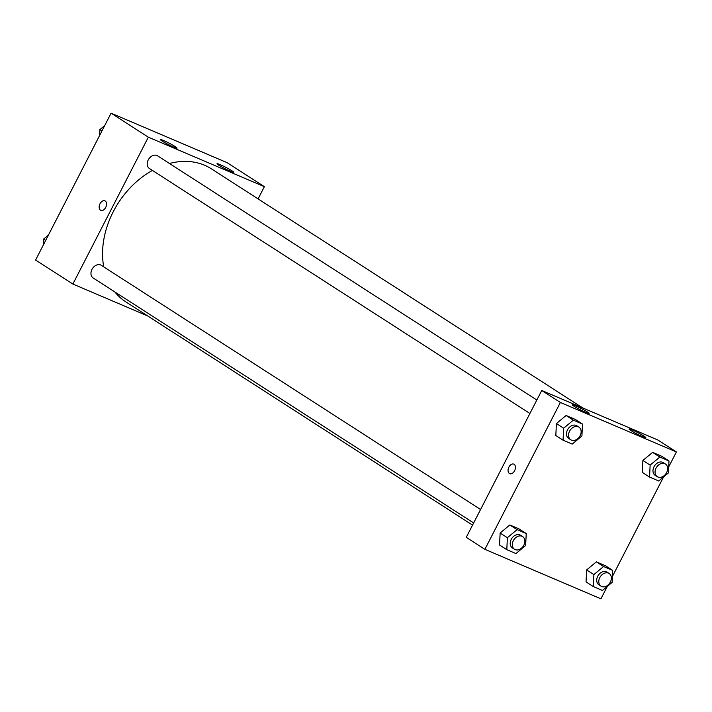 <?xml version="1.0" encoding="UTF-8"?>
<svg xmlns="http://www.w3.org/2000/svg" width="712" height="712" viewBox="0 0 712 712"><rect width="100%" height="100%" fill="white"/><g stroke="black" fill="none" stroke-linecap="round" stroke-linejoin="round"><path stroke-width="1.07" d="M147.758 315.986L72.864 284.043L35.6 260.049L111.081 113.181L227.11 162.665L264.375 186.66L258.091 198.897M104.878 200.846A5.18 3.355 -66.9 0 0 99.876 204.032A5.18 3.355 -66.9 0 0 100.49 210.2A5.18 3.355 113.1 0 1 99.876 204.032A5.18 3.355 113.1 0 1 104.878 200.846A5.18 3.355 113.1 0 1 105.937 206.934A5.18 3.355 113.1 0 1 100.81 210.378A5.18 3.355 113.1 0 1 100.49 210.2A5.18 3.355 -66.9 0 0 100.819 210.378M72.864 284.043L148.345 137.176L111.081 113.181M173.87 147.161A9.416 0.792 -152.8 0 1 164.873 142.667A9.416 0.792 -152.8 0 1 160.325 139.525A9.416 0.792 -152.8 0 1 169.055 143.13A9.416 0.792 -152.8 0 1 177.074 148.132A9.416 0.792 -152.8 0 1 173.87 147.161M230.572 171.343A9.416 0.792 -152.8 0 1 221.565 166.848A9.416 0.792 -152.8 0 1 217.018 163.707A9.416 0.792 -152.8 0 1 225.749 167.311A9.416 0.792 -152.8 0 1 233.767 172.313A9.416 0.792 -152.8 0 1 230.572 171.343M148.345 137.176L264.375 186.66M536.83 400.019L157.583 155.839A7.529 5.696 122.8 0 0 148.719 159.088A7.529 5.696 122.8 0 0 149.431 168.504L529.915 413.476M480.564 509.498L101.318 265.318A7.529 5.696 122.8 0 0 92.453 268.566A7.529 5.696 122.8 0 0 93.165 277.983L473.649 522.964M582.87 408.012L211.437 168.86A79.085 59.835 122.8 0 0 169.474 163.484M152.421 170.426A79.085 59.835 122.8 0 0 103.73 266.867M114.819 291.92A79.085 59.835 122.8 0 0 125.81 301.852L472.546 525.1M657.763 439.954L541.734 390.47L560.371 402.467L676.4 451.951L657.763 439.954M607.3 586.412L600.919 598.819L484.89 549.335L466.262 537.337L541.734 390.47M574.13 406.312A9.416 0.792 -152.8 0 1 572.35 404.817A9.416 0.792 -152.8 0 1 581.081 408.421A9.416 0.792 -152.8 0 1 589.091 413.423A9.416 0.792 -152.8 0 1 585.896 412.453A9.416 0.792 -152.8 0 1 574.13 406.312M644.013 436.109A9.416 0.792 -152.8 0 1 645.793 437.604A9.416 0.792 -152.8 0 1 642.589 436.634A9.416 0.792 -152.8 0 1 633.591 432.139A9.416 0.792 -152.8 0 1 629.043 428.998A9.416 0.792 -152.8 0 1 634.846 431.152A9.416 0.792 -152.8 0 1 644.013 436.109M586.626 569.929L586.047 581.891L586.626 569.929L596.336 561.866L586.626 569.929L593.87 574.593L603.589 566.529L612.721 570.428L612.142 582.389L602.432 590.453L593.292 586.554L593.87 574.593M605.476 565.764L596.336 561.866L605.476 565.764L612.721 570.428M500.136 533.039L499.548 545L500.136 533.039L509.845 524.975L500.136 533.039L507.38 537.711L517.09 529.639L526.23 533.537L525.652 545.499L515.933 553.562L506.802 549.673L507.38 537.711M518.977 528.874L509.845 524.975L518.977 528.874L526.23 533.537M556.401 423.56L555.823 435.522L556.401 423.56L566.111 415.497L556.401 423.56L563.646 428.224L573.356 420.16L582.496 424.058L581.918 436.02L572.199 444.083L563.067 440.185L563.646 428.224M575.243 419.395L566.111 415.497L575.243 419.395L582.496 424.058M676.4 451.951L668.693 466.938M663.566 476.933L612.427 576.426M484.89 549.335L560.371 402.467M642.892 460.45L642.313 472.412L642.892 460.45L652.601 452.387L642.892 460.45L650.136 465.114L659.855 457.051L668.986 460.949L668.408 472.91L658.698 480.974L649.558 477.076L650.136 465.114M661.742 456.276L652.601 452.387L661.742 456.276L668.986 460.949M513.797 464.135A5.18 3.355 -66.9 0 0 508.92 467.072A5.18 3.355 113.1 0 1 513.797 464.135A5.18 3.355 113.1 0 1 514.847 470.214A5.18 3.355 113.1 0 1 509.73 473.667A5.18 3.355 113.1 0 1 508.911 467.063A5.18 3.355 -66.9 0 0 509.73 473.667M609.152 573.489L607.087 572.163A7.529 5.696 122.8 0 0 598.213 575.412A7.529 5.696 122.8 0 0 598.926 584.828L600.999 586.163A7.529 5.696 122.8 0 0 610.353 582.078A7.529 5.696 122.8 0 0 609.152 573.489A7.529 5.696 122.8 0 0 600.287 576.738A7.529 5.696 122.8 0 0 600.999 586.163M603.589 566.529L596.336 561.866M593.292 586.554L586.047 581.891M522.661 536.608L520.588 535.273A7.529 5.696 122.8 0 0 511.723 538.521A7.529 5.696 122.8 0 0 512.435 547.937L514.509 549.272A7.529 5.696 122.8 0 0 523.854 545.187A7.529 5.696 122.8 0 0 522.661 536.608A7.529 5.696 122.8 0 0 513.788 539.856A7.529 5.696 122.8 0 0 514.509 549.272M517.09 529.639L509.845 524.975M506.802 549.673L499.548 545M665.417 464.01L663.353 462.675A7.529 5.696 122.8 0 0 654.479 465.924A7.529 5.696 122.8 0 0 655.191 475.34L657.265 476.675A7.529 5.696 122.8 0 0 666.619 472.59A7.529 5.696 122.8 0 0 665.417 464.01A7.529 5.696 122.8 0 0 656.553 467.259A7.529 5.696 122.8 0 0 657.265 476.675M659.855 457.051L652.601 452.387M649.558 477.076L642.313 472.412M578.927 427.12L576.853 425.785A7.529 5.696 122.8 0 0 567.989 429.033A7.529 5.696 122.8 0 0 568.701 438.458L570.775 439.785A7.529 5.696 122.8 0 0 580.12 435.708A7.529 5.696 122.8 0 0 578.927 427.12A7.529 5.696 122.8 0 0 570.054 430.368A7.529 5.696 122.8 0 0 570.775 439.785M573.356 420.16L566.111 415.497M563.067 440.185L555.823 435.522M43.307 245.062L43.592 239.09L48.434 235.067M45.675 240.433L43.592 239.09M99.573 135.574L99.858 129.611L104.7 125.588M101.95 130.955L99.858 129.611"/></g></svg>
